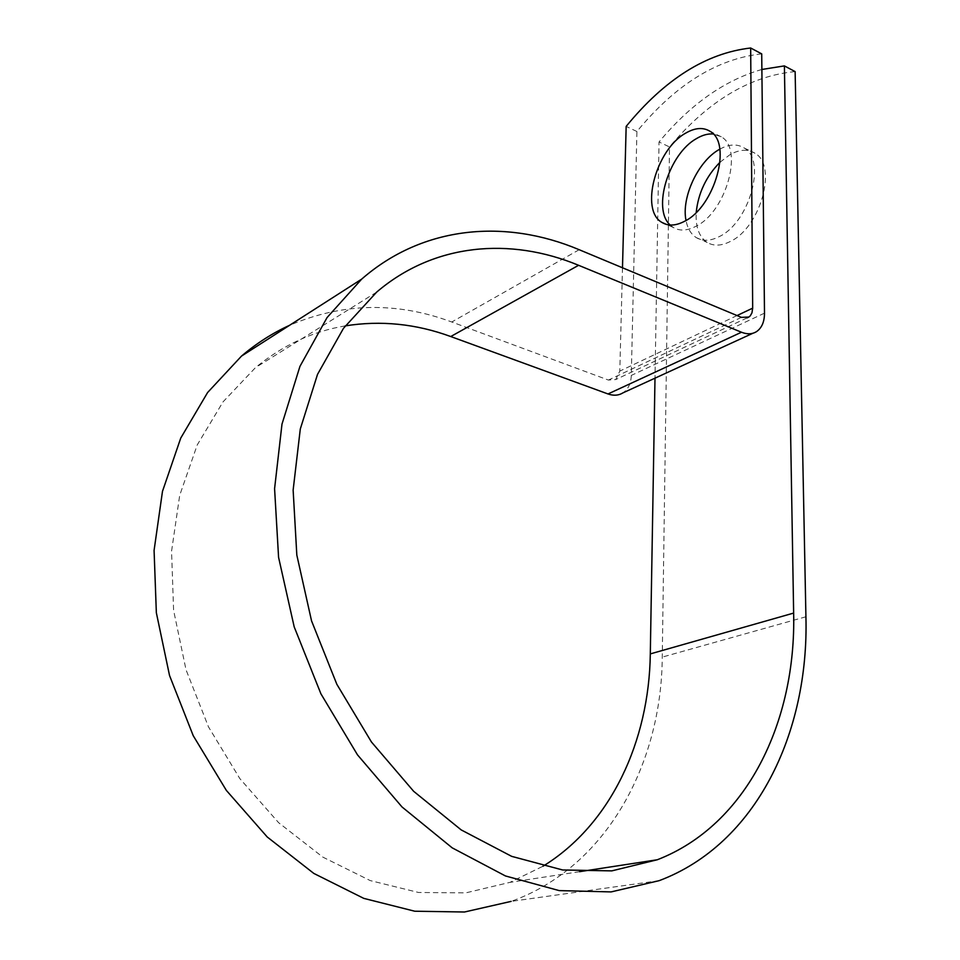 <?xml version="1.0" encoding="UTF-8"?>
<svg xmlns="http://www.w3.org/2000/svg" width="960" height="960" viewBox="0 0 960 960"><rect width="100%" height="100%" fill="white"/><g stroke="black" fill="none" stroke-linecap="round" stroke-linejoin="round"><path stroke-width="0.72" stroke-dasharray="4.8 3.6" d="M720.036 162.204L730.02 154.644C739.548 149.34 747.876 148.872 754.98 153.252C777.792 165.552 760.476 227.724 730.188 241.536C721.308 245.976 713.64 246.276 707.16 242.424C699.048 236.868 695.4 226.86 696.216 212.4M719.808 149.16C729.12 144.084 737.232 143.688 744.156 147.972C766.848 160.212 749.412 222.66 719.208 236.628C710.34 241.116 702.696 241.44 696.264 237.6C690.972 234.192 687.552 228.48 686.016 220.452M670.188 225.024L673.224 227.424C679.584 231.24 687.18 230.856 695.988 226.26C726.048 211.968 743.736 148.944 721.284 136.812L713.22 133.992M761.88 69.468C724.632 80.16 690.348 104.328 659.028 141.984L654.996 378.168M761.712 53.868C717.108 58.752 675.516 84.624 636.912 131.508L631.296 375.42C630.972 383.472 628.2 389.28 622.956 392.868M622.488 267.768L619.8 371.1L615.792 379.524L608.412 380.064L451.752 321.996C396.84 301.572 342.768 302.688 289.524 325.332M659.184 880.656L511.152 901.38C606.204 867.372 661.596 764.244 662.256 657.108L669.504 146.94L659.028 141.984M795.132 71.604C750.072 75.84 708.192 100.956 669.504 146.94M636.912 131.508L626.16 126.408M345.264 325.884C312.6 331.356 282.648 345.288 255.432 367.668L222.984 401.928L197.244 444.924L179.7 495.336L171.564 551.256L173.592 610.308L186.024 669.792L208.452 726.816L239.844 778.608L278.628 822.696L322.824 857.112L370.224 880.584L418.584 892.488L465.78 892.872L509.976 882.36L542.988 866.232M764.496 313.152L631.296 375.42M737.052 315.552L619.8 371.1M805.92 616.776L662.256 657.108M741.408 317.376L608.412 380.064M579.168 249.708L451.752 321.996M696.264 237.6L707.16 242.424M673.224 227.424L666.372 224.4M376.62 292.152L255.432 367.668M579.564 871.68L509.976 882.36M756.636 331.548L752.94 333.24M747.108 317.868L615.792 379.524M721.284 136.812L710.148 131.376M744.156 147.972L754.98 153.252"/><path stroke-width="1.44" d="M696.216 212.4C698.256 193.032 706.2 176.292 720.036 162.204M686.016 220.452C681.192 197.508 698.136 161.112 719.28 149.46L719.808 149.16M685.572 133.2C655.884 149.532 639.636 210.456 662.016 222.468C668.34 226.272 675.9 225.852 684.696 221.22C714.672 206.76 732.48 143.448 710.148 131.376C703.2 127.068 695.016 127.668 685.572 133.2M713.22 133.992C707.976 133.56 702.444 135.072 696.6 138.528C668.832 153.708 651.852 209.04 670.188 225.024M622.488 267.768L626.16 126.408C664.728 79.236 706.224 53.1 750.672 48L761.712 53.868L764.496 313.152C764.46 321.744 761.832 327.876 756.636 331.548C752.304 334.284 747.252 334.512 741.48 332.232L578.592 265.296C510.252 236.904 433.98 243.096 376.62 292.152L343.488 328.308L317.52 374.376L300.3 428.976L293.136 490.08L296.82 555.06L311.544 620.868L336.816 684.24L371.448 741.996L413.64 791.292L461.196 829.908L511.668 856.356L562.62 869.976L611.808 870.876L657.324 859.752C747.156 824.94 796.248 721.308 793.644 613.08L784.392 65.904L761.88 69.468M542.988 866.232C611.172 824.328 649.176 740.772 650.304 653.904L654.996 378.168M750.672 48L752.676 308.148L751.968 312.816L750.3 315.78L748.884 317.028L741.408 317.376L579.168 249.708C505.86 218.76 423.384 225.252 361.68 279.12L327.06 317.568L299.94 366.384L281.988 424.128L274.584 488.7L278.58 557.34L294.192 626.856L320.904 693.804L357.48 754.836L402.024 806.964L452.196 847.848L505.44 875.952L559.188 890.604L611.1 891.912L659.184 880.656C756.528 844.068 809.076 732.408 805.92 616.776L795.132 71.604L784.392 65.904M289.524 325.332C272.472 333.096 256.464 343.356 241.488 356.1L207.6 392.532L180.744 438.084L162.48 491.364L154.08 550.416L156.348 612.744L169.536 675.516L193.236 735.708L226.356 790.404L267.24 836.988L313.824 873.432L363.78 898.38L414.744 911.22L464.508 912L511.152 901.38M752.94 333.24L622.956 392.868C618.6 395.556 613.62 395.916 608.016 393.96L450.744 336.54C415.944 323.784 380.784 320.232 345.264 325.884M793.644 613.08L650.304 653.904M752.676 308.148L737.052 315.552M578.592 265.296L450.744 336.54M741.48 332.232L608.016 393.96M666.372 224.4L662.016 222.468M657.324 859.752L579.564 871.68M748.884 317.028L747.108 317.868M361.68 279.12L241.488 356.1"/></g></svg>
